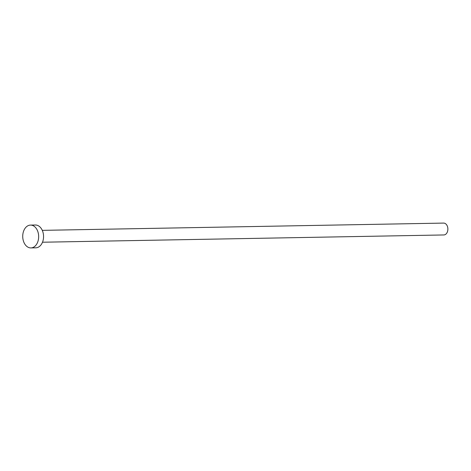 <?xml version="1.0" encoding="UTF-8"?>
<svg xmlns="http://www.w3.org/2000/svg" width="471" height="471" viewBox="0 0 471 471"><rect width="100%" height="100%" fill="white"/><g stroke="black" fill="none" stroke-linecap="round" stroke-linejoin="round"><path stroke-width="0.71" d="M42.284 230.36L443.629 223.089A5.935 4.145 89 0 1 447.45 226.457A5.935 4.145 89 0 1 446.967 232.798A5.935 4.145 89 0 1 443.847 234.952L42.502 242.224M30.485 225.097L35.384 225.008A11.41 7.966 89 0 1 42.731 231.491A11.41 7.966 89 0 1 41.795 243.684A11.41 7.966 89 0 1 35.796 247.823L30.898 247.911A11.41 7.966 89 0 1 23.55 241.429A11.41 7.966 89 0 1 24.48 229.236A11.41 7.966 89 0 1 30.485 225.097A11.41 7.966 89 0 1 37.833 231.579A11.41 7.966 89 0 1 36.903 243.772A11.41 7.966 89 0 1 30.898 247.911"/></g></svg>
